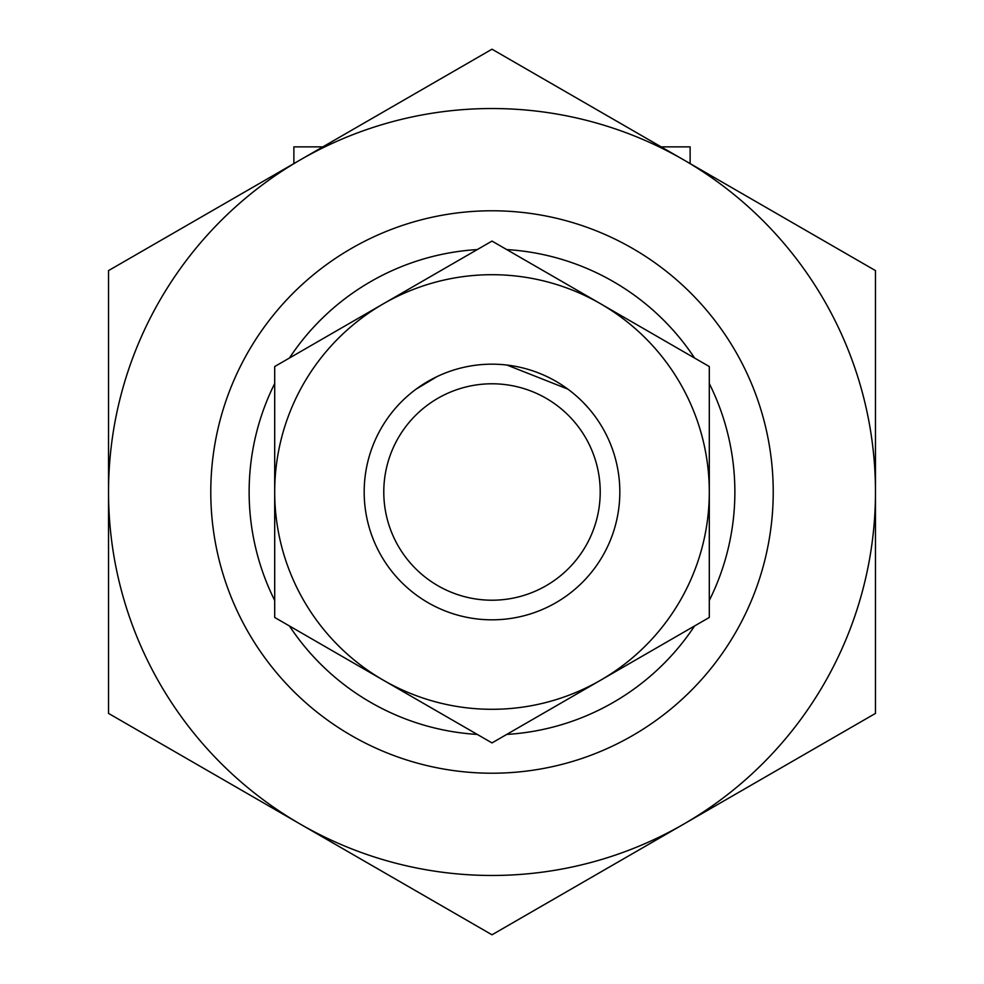 <?xml version="1.0" encoding="UTF-8"?>
<svg xmlns="http://www.w3.org/2000/svg" width="984" height="984" viewBox="0 0 984 984"><rect width="100%" height="100%" fill="white"/><g stroke="black" fill="none" stroke-linecap="round" stroke-linejoin="round"><path stroke-width="1.48" d="M416.22 389.061L437.167 376.528M583.291 402.517L587.965 407.561M567.866 389.123L507.006 365.064M293.872 163.59L293.872 146.874L322.826 146.874M661.174 146.874L690.128 146.874L690.128 163.59M210.785 492A281.215 281.215 0 0 1 632.614 248.46A281.215 281.215 0 0 1 632.614 735.54A281.215 281.215 0 0 1 210.785 492A281.215 281.215 0 0 1 632.614 248.46A281.215 281.215 0 0 1 632.614 735.54A281.215 281.215 0 0 1 210.785 492M364.178 492A127.822 127.822 0 0 1 555.911 381.3A127.822 127.822 0 0 1 555.911 602.7A127.822 127.822 0 0 1 364.178 492M383.785 492A108.215 108.215 0 0 1 546.108 398.286A108.215 108.215 0 0 1 546.108 585.714A108.215 108.215 0 0 1 383.785 492M709.304 366.54L709.304 617.46L600.646 680.19A217.304 217.304 0 0 0 600.646 303.81L492 241.08L274.696 366.54L274.696 617.46L492 742.92L600.646 680.19A217.304 217.304 0 0 1 274.696 492A217.304 217.304 0 0 1 600.646 303.81L709.304 366.54M875.477 492L875.477 270.6L492 49.2L300.268 159.9A383.477 383.477 0 0 1 875.477 492A383.477 383.477 0 0 1 683.732 824.1L875.477 713.4L875.477 492M108.523 713.4L108.523 270.6L300.268 159.9A383.477 383.477 0 0 0 300.268 824.1L492 934.8L683.732 824.1A383.477 383.477 0 0 1 300.268 824.1L108.523 713.4M274.696 600.461A242.863 242.863 0 0 1 274.696 383.539M289.419 358.041A242.863 242.863 0 0 1 477.277 249.579M506.723 249.579A242.863 242.863 0 0 1 694.581 358.041M709.304 383.539A242.863 242.863 0 0 1 709.304 600.461M694.581 625.959A242.863 242.863 0 0 1 506.723 734.421M477.277 734.421A242.863 242.863 0 0 1 289.419 625.959"/></g></svg>
